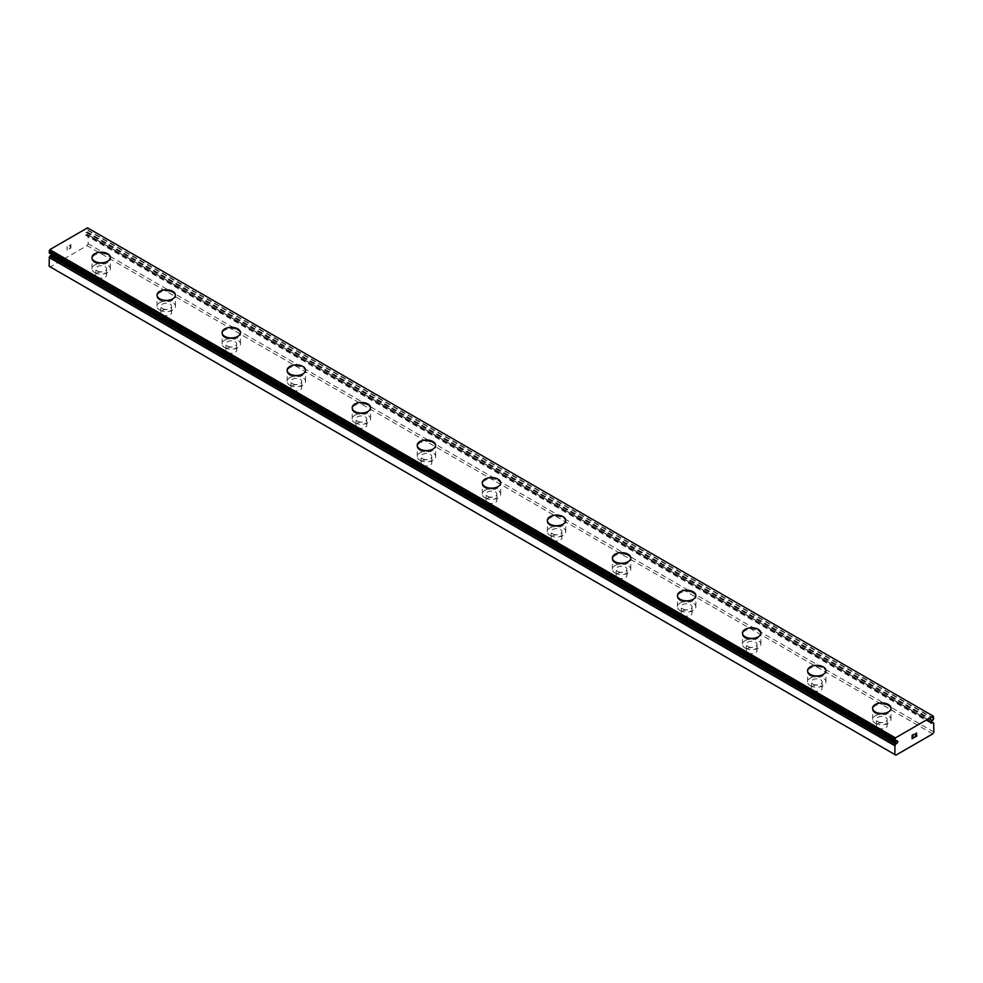 <?xml version="1.0" encoding="UTF-8"?>
<svg xmlns="http://www.w3.org/2000/svg" width="983" height="983" viewBox="0 0 983 983"><rect width="100%" height="100%" fill="white"/><g stroke="black" fill="none" stroke-linecap="round" stroke-linejoin="round"><path stroke-width="0.74" stroke-dasharray="4.92 3.69" d="M932.044 720.809L86.381 232.566L87.229 231.914A2.912 1.683 -60 0 1 88.028 230.575L87.536 227.847M49.15 266.282L50.231 266.909L87.094 245.627L88.175 243.747L88.028 234.777A2.912 1.683 -60 0 1 87.536 234.642A2.912 1.683 -60 0 1 87.229 234.359L86.381 234.691A1.376 0.799 -60 0 1 85.73 232.946A1.376 0.799 -60 0 1 86.381 232.566M97.391 277.243A5.37 3.096 0 0 0 103.24 277.906A5.37 3.096 0 0 0 106.557 275.043A5.37 3.096 0 0 0 104.984 272.856A5.37 3.096 0 0 0 99.136 272.18A5.37 3.096 0 0 0 95.83 275.043A5.37 3.096 0 0 0 97.391 277.243M97.391 270.976A5.37 3.096 0 0 0 103.24 271.652A5.37 3.096 0 0 0 106.557 268.789A5.37 3.096 0 0 0 104.984 266.59A5.37 3.096 0 0 0 99.136 265.926A5.37 3.096 0 0 0 95.83 268.789A5.37 3.096 0 0 0 97.391 270.976M110.391 257.546L110.391 257.521A9.203 5.308 180 0 1 110.391 257.546A9.203 5.308 180 0 1 104.714 262.449A9.203 5.308 180 0 1 94.687 261.294A9.203 5.308 180 0 1 91.997 257.546A9.203 5.308 180 0 1 91.997 257.534L91.997 257.521M162.453 314.793A5.37 3.096 0 0 0 168.302 315.469A5.37 3.096 0 0 0 171.607 312.606A5.37 3.096 0 0 0 170.034 310.407A5.37 3.096 0 0 0 164.186 309.743A5.37 3.096 0 0 0 160.88 312.606A5.37 3.096 0 0 0 162.453 314.793M162.453 308.539A5.37 3.096 0 0 0 168.302 309.203A5.37 3.096 0 0 0 171.607 306.34A5.37 3.096 0 0 0 170.034 304.152A5.37 3.096 0 0 0 164.186 303.477A5.37 3.096 0 0 0 160.88 306.34A5.37 3.096 0 0 0 162.453 308.539M175.441 295.097L175.441 295.072A9.203 5.308 180 0 1 175.441 295.097A9.203 5.308 180 0 1 169.764 300.012A9.203 5.308 180 0 1 159.738 298.857A9.203 5.308 180 0 1 157.047 295.097A9.203 5.308 180 0 1 157.047 295.084L157.047 295.072M227.503 352.356A5.37 3.096 0 0 0 233.352 353.02A5.37 3.096 0 0 0 236.657 350.157A5.37 3.096 0 0 0 235.084 347.97A5.37 3.096 0 0 0 229.236 347.294A5.37 3.096 0 0 0 225.93 350.157A5.37 3.096 0 0 0 227.503 352.356M227.503 346.09A5.37 3.096 0 0 0 233.352 346.766A5.37 3.096 0 0 0 236.657 343.903A5.37 3.096 0 0 0 235.084 341.715A5.37 3.096 0 0 0 229.236 341.04A5.37 3.096 0 0 0 225.93 343.903A5.37 3.096 0 0 0 227.503 346.09M240.491 332.659L240.491 332.635A9.203 5.308 180 0 1 240.491 332.659A9.203 5.308 180 0 1 234.814 337.562A9.203 5.308 180 0 1 224.788 336.419A9.203 5.308 180 0 1 222.097 332.659A9.203 5.308 180 0 1 222.097 332.647L222.097 332.659M292.553 389.907A5.37 3.096 0 0 0 298.402 390.583A5.37 3.096 0 0 0 301.707 387.72A5.37 3.096 0 0 0 300.134 385.52A5.37 3.096 0 0 0 294.298 384.857A5.37 3.096 0 0 0 290.98 387.72A5.37 3.096 0 0 0 292.553 389.907M292.553 383.653A5.37 3.096 0 0 0 298.402 384.316A5.37 3.096 0 0 0 301.707 381.453A5.37 3.096 0 0 0 300.134 379.266A5.37 3.096 0 0 0 294.298 378.59A5.37 3.096 0 0 0 290.98 381.453A5.37 3.096 0 0 0 292.553 383.653M305.541 370.186L305.541 370.21A9.203 5.308 180 0 1 305.541 370.21A9.203 5.308 180 0 1 299.864 375.125A9.203 5.308 180 0 1 289.838 373.97A9.203 5.308 180 0 1 287.147 370.21A9.203 5.308 180 0 1 287.147 370.198L287.147 370.186M357.603 427.47A5.37 3.096 0 0 0 363.452 428.133A5.37 3.096 0 0 0 366.77 425.27A5.37 3.096 0 0 0 365.197 423.083A5.37 3.096 0 0 0 359.348 422.407A5.37 3.096 0 0 0 356.03 425.27A5.37 3.096 0 0 0 357.603 427.47M357.603 421.203A5.37 3.096 0 0 0 363.452 421.879A5.37 3.096 0 0 0 366.77 419.016A5.37 3.096 0 0 0 365.197 416.829A5.37 3.096 0 0 0 359.348 416.153A5.37 3.096 0 0 0 356.03 419.016A5.37 3.096 0 0 0 357.603 421.203M370.591 407.773L370.591 407.748A9.203 5.308 180 0 1 370.591 407.773A9.203 5.308 180 0 1 364.914 412.676A9.203 5.308 180 0 1 354.888 411.533A9.203 5.308 180 0 1 352.197 407.773A9.203 5.308 180 0 1 352.197 407.761L352.197 407.748M422.653 465.02A5.37 3.096 0 0 0 428.502 465.696A5.37 3.096 0 0 0 431.82 462.833A5.37 3.096 0 0 0 430.247 460.646A5.37 3.096 0 0 0 424.398 459.97A5.37 3.096 0 0 0 421.08 462.833A5.37 3.096 0 0 0 422.653 465.02M422.653 458.766A5.37 3.096 0 0 0 428.502 459.43A5.37 3.096 0 0 0 431.82 456.567A5.37 3.096 0 0 0 430.247 454.379A5.37 3.096 0 0 0 424.398 453.704A5.37 3.096 0 0 0 421.08 456.567A5.37 3.096 0 0 0 422.653 458.766M435.653 445.324L435.653 445.299A9.203 5.308 180 0 1 435.653 445.324A9.203 5.308 180 0 1 429.964 450.239A9.203 5.308 180 0 1 419.938 449.084A9.203 5.308 180 0 1 417.247 445.324A9.203 5.308 180 0 1 417.247 445.311L417.247 445.299M487.703 502.583A5.37 3.096 0 0 0 493.552 503.247A5.37 3.096 0 0 0 496.87 500.384A5.37 3.096 0 0 0 495.297 498.197A5.37 3.096 0 0 0 489.448 497.521A5.37 3.096 0 0 0 486.13 500.384A5.37 3.096 0 0 0 487.703 502.583M487.703 496.317A5.37 3.096 0 0 0 493.552 496.993A5.37 3.096 0 0 0 496.87 494.13A5.37 3.096 0 0 0 495.297 491.942A5.37 3.096 0 0 0 489.448 491.267A5.37 3.096 0 0 0 486.13 494.13A5.37 3.096 0 0 0 487.703 496.317M500.703 482.862L500.703 482.886A9.203 5.308 180 0 1 500.703 482.886A9.203 5.308 180 0 1 495.027 487.789A9.203 5.308 180 0 1 485 486.646A9.203 5.308 180 0 1 482.297 482.886A9.203 5.308 180 0 1 482.297 482.874L482.297 482.862M552.753 540.134A5.37 3.096 0 0 0 558.602 540.81A5.37 3.096 0 0 0 561.92 537.947A5.37 3.096 0 0 0 560.347 535.76A5.37 3.096 0 0 0 554.498 535.084A5.37 3.096 0 0 0 551.18 537.947A5.37 3.096 0 0 0 552.753 540.134M552.753 533.88A5.37 3.096 0 0 0 558.602 534.543A5.37 3.096 0 0 0 561.92 531.68A5.37 3.096 0 0 0 560.347 529.493A5.37 3.096 0 0 0 554.498 528.829A5.37 3.096 0 0 0 551.18 531.68A5.37 3.096 0 0 0 552.753 533.88M565.753 520.449L565.753 520.425A9.203 5.308 180 0 1 565.753 520.449A9.203 5.308 180 0 1 560.077 525.352A9.203 5.308 180 0 1 550.05 524.197A9.203 5.308 180 0 1 547.347 520.449A9.203 5.308 180 0 1 547.347 520.437L547.347 520.425M617.803 577.697A5.37 3.096 0 0 0 623.652 578.36A5.37 3.096 0 0 0 626.97 575.497A5.37 3.096 0 0 0 625.397 573.31A5.37 3.096 0 0 0 619.548 572.634A5.37 3.096 0 0 0 616.23 575.497A5.37 3.096 0 0 0 617.803 577.697M617.803 571.43A5.37 3.096 0 0 0 623.652 572.106A5.37 3.096 0 0 0 626.97 569.243A5.37 3.096 0 0 0 625.397 567.056A5.37 3.096 0 0 0 619.548 566.38A5.37 3.096 0 0 0 616.23 569.243A5.37 3.096 0 0 0 617.803 571.43M630.803 558L630.803 557.975A9.203 5.308 180 0 1 630.803 558A9.203 5.308 180 0 1 625.127 562.903A9.203 5.308 180 0 1 615.1 561.76A9.203 5.308 180 0 1 612.409 558A9.203 5.308 180 0 1 612.409 557.988L612.409 557.975M682.866 615.247A5.37 3.096 0 0 0 688.702 615.923A5.37 3.096 0 0 0 692.02 613.06A5.37 3.096 0 0 0 690.447 610.873A5.37 3.096 0 0 0 684.598 610.197A5.37 3.096 0 0 0 681.293 613.06A5.37 3.096 0 0 0 682.866 615.247M682.866 608.993A5.37 3.096 0 0 0 688.702 609.669A5.37 3.096 0 0 0 692.02 606.806A5.37 3.096 0 0 0 690.447 604.606A5.37 3.096 0 0 0 684.598 603.943A5.37 3.096 0 0 0 681.293 606.806A5.37 3.096 0 0 0 682.866 608.993M695.853 595.538L695.853 595.563A9.203 5.308 180 0 1 695.853 595.563A9.203 5.308 180 0 1 690.177 600.466A9.203 5.308 180 0 1 680.15 599.311A9.203 5.308 180 0 1 677.459 595.563A9.203 5.308 180 0 1 677.459 595.551L677.459 595.538M747.916 652.81A5.37 3.096 0 0 0 753.764 653.474A5.37 3.096 0 0 0 757.07 650.623A5.37 3.096 0 0 0 755.497 648.424A5.37 3.096 0 0 0 749.648 647.76A5.37 3.096 0 0 0 746.343 650.623A5.37 3.096 0 0 0 747.916 652.81M747.916 646.544A5.37 3.096 0 0 0 753.764 647.219A5.37 3.096 0 0 0 757.07 644.356A5.37 3.096 0 0 0 755.497 642.169A5.37 3.096 0 0 0 749.648 641.494A5.37 3.096 0 0 0 746.343 644.356A5.37 3.096 0 0 0 747.916 646.544M760.903 633.113L760.903 633.089A9.203 5.308 180 0 1 760.903 633.113A9.203 5.308 180 0 1 755.227 638.028A9.203 5.308 180 0 1 745.2 636.873A9.203 5.308 180 0 1 742.509 633.113A9.203 5.308 180 0 1 742.509 633.101L742.509 633.089M812.966 690.361A5.37 3.096 0 0 0 818.814 691.037A5.37 3.096 0 0 0 822.12 688.174A5.37 3.096 0 0 0 820.547 685.987A5.37 3.096 0 0 0 814.698 685.311A5.37 3.096 0 0 0 811.393 688.174A5.37 3.096 0 0 0 812.966 690.361M812.966 684.107A5.37 3.096 0 0 0 818.814 684.782A5.37 3.096 0 0 0 822.12 681.919A5.37 3.096 0 0 0 820.547 679.72A5.37 3.096 0 0 0 814.698 679.056A5.37 3.096 0 0 0 811.393 681.919A5.37 3.096 0 0 0 812.966 684.107M825.953 670.676L825.953 670.652A9.203 5.308 180 0 1 825.953 670.676A9.203 5.308 180 0 1 820.277 675.579A9.203 5.308 180 0 1 810.25 674.424A9.203 5.308 180 0 1 807.559 670.676A9.203 5.308 180 0 1 807.559 670.664L807.559 670.652M878.016 727.924A5.37 3.096 0 0 0 883.864 728.6A5.37 3.096 0 0 0 887.17 725.737A5.37 3.096 0 0 0 885.609 723.537A5.37 3.096 0 0 0 879.76 722.874A5.37 3.096 0 0 0 876.443 725.737A5.37 3.096 0 0 0 878.016 727.924M878.016 721.657A5.37 3.096 0 0 0 883.864 722.333A5.37 3.096 0 0 0 887.17 719.47A5.37 3.096 0 0 0 885.609 717.283A5.37 3.096 0 0 0 879.76 716.607A5.37 3.096 0 0 0 876.443 719.47A5.37 3.096 0 0 0 878.016 721.657M891.003 708.227L891.003 708.202A9.203 5.308 180 0 1 891.003 708.227A9.203 5.308 180 0 1 885.327 713.142A9.203 5.308 180 0 1 875.3 711.987A9.203 5.308 180 0 1 872.609 708.227A9.203 5.308 180 0 1 872.609 708.215L872.609 708.227M875.3 723.23A9.203 5.308 0 0 0 885.327 724.385A9.203 5.308 0 0 0 891.003 719.47A9.203 5.308 0 0 0 888.313 715.71A9.203 5.308 0 0 0 878.286 714.567A9.203 5.308 0 0 0 872.609 719.47A9.203 5.308 0 0 0 875.3 723.23M875.3 713.24A9.203 5.308 0 0 0 885.327 714.383A9.203 5.308 0 0 0 891.003 709.48A9.203 5.308 0 0 0 888.313 705.72A9.203 5.308 0 0 0 878.286 704.578A9.203 5.308 0 0 0 872.609 709.48A9.203 5.308 0 0 0 875.3 713.24M810.25 685.667A9.203 5.308 0 0 0 820.277 686.822A9.203 5.308 0 0 0 825.953 681.919A9.203 5.308 0 0 0 823.263 678.159A9.203 5.308 0 0 0 813.236 677.004A9.203 5.308 0 0 0 807.559 681.919A9.203 5.308 0 0 0 810.25 685.667M810.25 675.677A9.203 5.308 0 0 0 820.277 676.832A9.203 5.308 0 0 0 825.953 671.93A9.203 5.308 0 0 0 823.263 668.17A9.203 5.308 0 0 0 813.236 667.015A9.203 5.308 0 0 0 807.559 671.93A9.203 5.308 0 0 0 810.25 675.677M745.2 648.116A9.203 5.308 0 0 0 755.227 649.259A9.203 5.308 0 0 0 760.903 644.356A9.203 5.308 0 0 0 758.212 640.597A9.203 5.308 0 0 0 748.186 639.454A9.203 5.308 0 0 0 742.509 644.356A9.203 5.308 0 0 0 745.2 648.116M745.2 638.127A9.203 5.308 0 0 0 755.227 639.269A9.203 5.308 0 0 0 760.903 634.367A9.203 5.308 0 0 0 758.212 630.607A9.203 5.308 0 0 0 748.186 629.464A9.203 5.308 0 0 0 742.509 634.367A9.203 5.308 0 0 0 745.2 638.127M680.15 610.554A9.203 5.308 0 0 0 690.177 611.709A9.203 5.308 0 0 0 695.853 606.806A9.203 5.308 0 0 0 693.162 603.046A9.203 5.308 0 0 0 683.136 601.891A9.203 5.308 0 0 0 677.459 606.806A9.203 5.308 0 0 0 680.15 610.554M680.15 600.564A9.203 5.308 0 0 0 690.177 601.719A9.203 5.308 0 0 0 695.853 596.816A9.203 5.308 0 0 0 693.162 593.056A9.203 5.308 0 0 0 683.136 591.901A9.203 5.308 0 0 0 677.459 596.816A9.203 5.308 0 0 0 680.15 600.564M615.1 573.003A9.203 5.308 0 0 0 625.127 574.146A9.203 5.308 0 0 0 630.803 569.243A9.203 5.308 0 0 0 628.112 565.483A9.203 5.308 0 0 0 618.086 564.34A9.203 5.308 0 0 0 612.409 569.243A9.203 5.308 0 0 0 615.1 573.003M615.1 563.013A9.203 5.308 0 0 0 625.127 564.156A9.203 5.308 0 0 0 630.803 559.253A9.203 5.308 0 0 0 628.112 555.493A9.203 5.308 0 0 0 618.086 554.351A9.203 5.308 0 0 0 612.409 559.253A9.203 5.308 0 0 0 615.1 563.013M550.05 535.44A9.203 5.308 0 0 0 560.077 536.595A9.203 5.308 0 0 0 565.753 531.68A9.203 5.308 0 0 0 563.062 527.932A9.203 5.308 0 0 0 553.036 526.777A9.203 5.308 0 0 0 547.347 531.68A9.203 5.308 0 0 0 550.05 535.44M550.05 525.45A9.203 5.308 0 0 0 560.077 526.605A9.203 5.308 0 0 0 565.753 521.69A9.203 5.308 0 0 0 563.062 517.943A9.203 5.308 0 0 0 553.036 516.788A9.203 5.308 0 0 0 547.347 521.69A9.203 5.308 0 0 0 550.05 525.45M485 497.889A9.203 5.308 0 0 0 495.027 499.032A9.203 5.308 0 0 0 500.703 494.13A9.203 5.308 0 0 0 498 490.37A9.203 5.308 0 0 0 487.973 489.227A9.203 5.308 0 0 0 482.297 494.13A9.203 5.308 0 0 0 485 497.889M485 487.9A9.203 5.308 0 0 0 495.027 489.043A9.203 5.308 0 0 0 500.703 484.14A9.203 5.308 0 0 0 498 480.38A9.203 5.308 0 0 0 487.973 479.237A9.203 5.308 0 0 0 482.297 484.14A9.203 5.308 0 0 0 485 487.9M419.938 460.327A9.203 5.308 0 0 0 429.964 461.482A9.203 5.308 0 0 0 435.653 456.567A9.203 5.308 0 0 0 432.95 452.819A9.203 5.308 0 0 0 422.923 451.664A9.203 5.308 0 0 0 417.247 456.567A9.203 5.308 0 0 0 419.938 460.327M419.938 450.337A9.203 5.308 0 0 0 429.964 451.492A9.203 5.308 0 0 0 435.653 446.577A9.203 5.308 0 0 0 432.95 442.829A9.203 5.308 0 0 0 422.923 441.674A9.203 5.308 0 0 0 417.247 446.577A9.203 5.308 0 0 0 419.938 450.337M354.888 422.776A9.203 5.308 0 0 0 364.914 423.919A9.203 5.308 0 0 0 370.591 419.016A9.203 5.308 0 0 0 367.9 415.256A9.203 5.308 0 0 0 357.873 414.113A9.203 5.308 0 0 0 352.197 419.016A9.203 5.308 0 0 0 354.888 422.776M354.888 412.786A9.203 5.308 0 0 0 364.914 413.929A9.203 5.308 0 0 0 370.591 409.026A9.203 5.308 0 0 0 367.9 405.266A9.203 5.308 0 0 0 357.873 404.111A9.203 5.308 0 0 0 352.197 409.026A9.203 5.308 0 0 0 354.888 412.786M289.838 385.213A9.203 5.308 0 0 0 299.864 386.368A9.203 5.308 0 0 0 305.541 381.453A9.203 5.308 0 0 0 302.85 377.705A9.203 5.308 0 0 0 292.823 376.55A9.203 5.308 0 0 0 287.147 381.453A9.203 5.308 0 0 0 289.838 385.213M289.838 375.223A9.203 5.308 0 0 0 299.864 376.378A9.203 5.308 0 0 0 305.541 371.463A9.203 5.308 0 0 0 302.85 367.716A9.203 5.308 0 0 0 292.823 366.561A9.203 5.308 0 0 0 287.147 371.463A9.203 5.308 0 0 0 289.838 375.223M224.788 347.65A9.203 5.308 0 0 0 234.814 348.805A9.203 5.308 0 0 0 240.491 343.903A9.203 5.308 0 0 0 237.8 340.143A9.203 5.308 0 0 0 227.773 338.988A9.203 5.308 0 0 0 222.097 343.903A9.203 5.308 0 0 0 224.788 347.65M224.788 337.661A9.203 5.308 0 0 0 234.814 338.816A9.203 5.308 0 0 0 240.491 333.913A9.203 5.308 0 0 0 237.8 330.153A9.203 5.308 0 0 0 227.773 328.998A9.203 5.308 0 0 0 222.097 333.913A9.203 5.308 0 0 0 224.788 337.661M159.738 310.1A9.203 5.308 0 0 0 169.764 311.255A9.203 5.308 0 0 0 175.441 306.34A9.203 5.308 0 0 0 172.75 302.592A9.203 5.308 0 0 0 162.723 301.437A9.203 5.308 0 0 0 157.047 306.34A9.203 5.308 0 0 0 159.738 310.1M159.738 300.11A9.203 5.308 0 0 0 169.764 301.265A9.203 5.308 0 0 0 175.441 296.35A9.203 5.308 0 0 0 172.75 292.602A9.203 5.308 0 0 0 162.723 291.447A9.203 5.308 0 0 0 157.047 296.35A9.203 5.308 0 0 0 159.738 300.11M94.687 272.537A9.203 5.308 0 0 0 104.714 273.692A9.203 5.308 0 0 0 110.391 268.789A9.203 5.308 0 0 0 107.7 265.029A9.203 5.308 0 0 0 97.673 263.874A9.203 5.308 0 0 0 91.997 268.789A9.203 5.308 0 0 0 94.687 272.537M94.687 262.547A9.203 5.308 0 0 0 104.714 263.702A9.203 5.308 0 0 0 110.391 258.799A9.203 5.308 0 0 0 107.7 255.039A9.203 5.308 0 0 0 97.673 253.884A9.203 5.308 0 0 0 91.997 258.799A9.203 5.308 0 0 0 94.687 262.547M913.133 736.328L912.298 736.808M913.834 737.533L912.298 738.405M913.834 734.326L912.101 735.321L912.101 738.761M916.611 733.048L915.013 734.301M916.881 735.763L915.259 736.697M916.414 733.207L914.854 737.164M70.69 244.853L70.69 246.217L70.702 244.853L69.166 245.738L70.69 244.853M70.69 246.217L69.867 246.708L70.702 246.229M69.867 246.93L70.69 246.45L69.867 246.942M70.69 246.45L70.69 247.827L70.702 246.45M70.69 247.827L69.166 248.711L70.702 247.827M69.166 248.932L70.899 247.937L70.899 244.509L69.166 245.504L70.899 244.509L70.899 247.949L69.166 248.945M67.053 246.733L67.053 250.161L67.053 246.733M67.053 250.161L67.249 247.065L67.053 250.161M49.297 252.938A2.912 1.683 -60 0 1 49.789 253.073A2.912 1.683 -60 0 1 50.096 253.356L50.956 253.024A1.376 0.799 -60 0 1 51.878 254.45M932.769 733.871L87.094 245.627M895.906 755.153L50.231 266.909M933.85 731.991L88.175 243.747M930.803 722.222L86.381 234.691M933.85 716.693L88.175 228.449M896.619 741.268L50.956 253.024M933.85 723.218L88.175 234.974M88.101 234.802L931.122 721.51L88.028 234.777M87.192 234.323L931.098 721.559L87.229 234.359M931.036 721.657L86.983 234.347M932.658 720.465L86.983 232.221M932.904 720.158L87.229 231.914M933.703 718.819L88.028 230.575M933.85 718.45L88.175 230.206M895.058 741.182L50.096 253.356M896.017 741.612L50.342 253.368M106.557 275.043L106.557 268.789M171.607 312.606L171.607 306.34M236.657 350.157L236.657 343.903M301.707 387.72L301.707 381.453M366.77 425.27L366.77 419.016M431.82 462.833L431.82 456.567M496.87 500.384L496.87 494.13M561.92 537.947L561.92 531.68M626.97 575.497L626.97 569.243M692.02 613.06L692.02 606.806M757.07 650.623L757.07 644.356M822.12 688.174L822.12 681.919M887.17 725.737L887.17 719.47M891.003 719.47L891.003 709.48M825.953 681.919L825.953 671.93M760.903 644.356L760.903 634.367M695.853 606.806L695.853 596.816M630.803 569.243L630.803 559.253M565.753 531.68L565.753 521.69M500.703 494.13L500.703 484.14M435.653 456.567L435.653 446.577M370.591 419.016L370.591 409.026M305.541 381.453L305.541 371.463M240.491 343.903L240.491 333.913M175.441 306.34L175.441 296.35M110.391 268.789L110.391 258.799M91.997 268.789L91.997 258.799M157.047 306.34L157.047 296.35M222.097 343.903L222.097 333.913M287.147 381.453L287.147 371.463M352.197 419.016L352.197 409.026M417.247 456.567L417.247 446.577M482.297 494.13L482.297 484.14M547.347 531.68L547.347 521.69M612.409 569.243L612.409 559.253M677.459 606.806L677.459 596.816M742.509 644.356L742.509 634.367M807.559 681.919L807.559 671.93M872.609 719.47L872.609 709.48M876.443 725.737L876.443 719.47M811.393 688.174L811.393 681.919M746.343 650.623L746.343 644.356M681.293 613.06L681.293 606.806M616.23 575.497L616.23 569.243M551.18 537.947L551.18 531.68M486.13 500.384L486.13 494.13M421.08 462.833L421.08 456.567M356.03 425.27L356.03 419.016M290.98 387.72L290.98 381.453M225.93 350.157L225.93 343.903M160.88 312.606L160.88 306.34M95.83 275.043L95.83 268.789M933.211 722.886L87.536 234.642M931.036 723.255L85.361 235.011M895.464 741.317L49.789 253.073M895.034 741.182L50.145 253.393M897.639 740.949L51.964 252.705"/><path stroke-width="1.47" d="M894.825 754.526L895.906 755.153L932.769 733.871L933.85 731.991L933.703 723.021A2.912 1.683 -60 0 1 933.211 722.886A2.912 1.683 -60 0 1 932.904 722.603L932.044 722.935A1.376 0.799 -60 0 1 931.405 721.19A1.376 0.799 -60 0 1 932.044 720.809L932.904 720.158A2.912 1.683 -60 0 1 933.703 718.819L933.199 716.091L895.464 737.877L894.972 741.182A2.912 1.683 -60 0 1 895.464 741.317A2.912 1.683 -60 0 1 895.771 741.6L896.619 741.268A1.376 0.799 -60 0 1 897.27 743.013A1.376 0.799 -60 0 1 896.619 743.394L50.956 255.15L50.096 255.801A2.912 1.683 -60 0 1 49.297 257.141L49.15 266.282L894.825 754.526L894.972 745.384L49.297 257.141M51.878 254.45A1.376 0.799 -60 0 1 50.956 255.15M107.7 253.786A9.203 5.308 180 0 1 110.391 257.534A9.203 5.308 180 0 1 104.714 262.424A9.203 5.308 180 0 1 94.687 261.269A9.203 5.308 180 0 1 91.997 257.521A9.203 5.308 180 0 1 97.686 252.631A9.203 5.308 180 0 1 107.7 253.786M91.997 257.521A9.203 5.308 180 0 1 97.673 252.606A9.203 5.308 180 0 1 107.7 253.761A9.203 5.308 180 0 1 110.391 257.521M157.047 295.072A9.203 5.308 180 0 1 162.723 290.169A9.203 5.308 180 0 1 172.75 291.324A9.203 5.308 180 0 1 175.441 295.084A9.203 5.308 180 0 1 169.764 299.987A9.203 5.308 180 0 1 159.738 298.832A9.203 5.308 180 0 1 157.047 295.072A9.203 5.308 180 0 1 162.736 290.194A9.203 5.308 180 0 1 172.75 291.349A9.203 5.308 180 0 1 175.441 295.072M222.097 332.635A9.203 5.308 180 0 1 227.773 327.732A9.203 5.308 180 0 1 237.8 328.875A9.203 5.308 180 0 1 240.491 332.647A9.203 5.308 180 0 1 234.814 337.538A9.203 5.308 180 0 1 224.788 336.395A9.203 5.308 180 0 1 222.097 332.635A9.203 5.308 180 0 1 227.786 327.744A9.203 5.308 180 0 1 237.8 328.9A9.203 5.308 180 0 1 240.491 332.635M287.147 370.198A9.203 5.308 180 0 1 292.836 365.307A9.203 5.308 180 0 1 302.85 366.462A9.203 5.308 180 0 1 305.541 370.198M302.85 366.438A9.203 5.308 180 0 1 305.541 370.186A9.203 5.308 180 0 1 299.864 375.101A9.203 5.308 180 0 1 289.838 373.945A9.203 5.308 180 0 1 287.147 370.186A9.203 5.308 180 0 1 292.823 365.283A9.203 5.308 180 0 1 302.85 366.438M352.197 407.748A9.203 5.308 180 0 1 357.873 402.846A9.203 5.308 180 0 1 367.9 403.988A9.203 5.308 180 0 1 370.591 407.761A9.203 5.308 180 0 1 364.914 412.651A9.203 5.308 180 0 1 354.888 411.508A9.203 5.308 180 0 1 352.197 407.748A9.203 5.308 180 0 1 357.886 402.858A9.203 5.308 180 0 1 367.9 404.013A9.203 5.308 180 0 1 370.591 407.748M417.247 445.299A9.203 5.308 180 0 1 422.923 440.396A9.203 5.308 180 0 1 432.95 441.551A9.203 5.308 180 0 1 435.653 445.311A9.203 5.308 180 0 1 429.964 450.214A9.203 5.308 180 0 1 419.938 449.059A9.203 5.308 180 0 1 417.247 445.299A9.203 5.308 180 0 1 422.936 440.421A9.203 5.308 180 0 1 432.95 441.576A9.203 5.308 180 0 1 435.653 445.299M482.297 482.874A9.203 5.308 180 0 1 487.986 477.971A9.203 5.308 180 0 1 498 479.126A9.203 5.308 180 0 1 500.703 482.874M498 479.102A9.203 5.308 180 0 1 500.703 482.862A9.203 5.308 180 0 1 495.027 487.765A9.203 5.308 180 0 1 485 486.622A9.203 5.308 180 0 1 482.297 482.862A9.203 5.308 180 0 1 487.973 477.959A9.203 5.308 180 0 1 498 479.102M547.347 520.425A9.203 5.308 180 0 1 553.036 515.51A9.203 5.308 180 0 1 563.062 516.665A9.203 5.308 180 0 1 565.753 520.437A9.203 5.308 180 0 1 560.077 525.327A9.203 5.308 180 0 1 550.05 524.172A9.203 5.308 180 0 1 547.347 520.425A9.203 5.308 180 0 1 553.036 515.534A9.203 5.308 180 0 1 563.062 516.689A9.203 5.308 180 0 1 565.753 520.425M612.409 557.975A9.203 5.308 180 0 1 618.086 553.073A9.203 5.308 180 0 1 628.112 554.215A9.203 5.308 180 0 1 630.803 557.988A9.203 5.308 180 0 1 625.127 562.878A9.203 5.308 180 0 1 615.1 561.735A9.203 5.308 180 0 1 612.409 557.975A9.203 5.308 180 0 1 618.098 553.097A9.203 5.308 180 0 1 628.112 554.24A9.203 5.308 180 0 1 630.803 557.975M677.459 595.551A9.203 5.308 180 0 1 683.148 590.648A9.203 5.308 180 0 1 693.162 591.803A9.203 5.308 180 0 1 695.853 595.551M693.162 591.778A9.203 5.308 180 0 1 695.853 595.538A9.203 5.308 180 0 1 690.177 600.441A9.203 5.308 180 0 1 680.15 599.286A9.203 5.308 180 0 1 677.459 595.538A9.203 5.308 180 0 1 683.136 590.623A9.203 5.308 180 0 1 693.162 591.778M758.212 629.353A9.203 5.308 180 0 1 760.903 633.101A9.203 5.308 180 0 1 755.227 637.992A9.203 5.308 180 0 1 745.2 636.849A9.203 5.308 180 0 1 742.509 633.089A9.203 5.308 180 0 1 748.198 628.211A9.203 5.308 180 0 1 758.212 629.353M742.509 633.089A9.203 5.308 180 0 1 748.186 628.186A9.203 5.308 180 0 1 758.212 629.329A9.203 5.308 180 0 1 760.903 633.089M807.559 670.652A9.203 5.308 180 0 1 813.236 665.737A9.203 5.308 180 0 1 823.263 666.892A9.203 5.308 180 0 1 825.953 670.664A9.203 5.308 180 0 1 820.277 675.554A9.203 5.308 180 0 1 810.25 674.399A9.203 5.308 180 0 1 807.559 670.652A9.203 5.308 180 0 1 813.248 665.761A9.203 5.308 180 0 1 823.263 666.916A9.203 5.308 180 0 1 825.953 670.652M888.313 704.479A9.203 5.308 180 0 1 891.003 708.215A9.203 5.308 180 0 1 885.327 713.117A9.203 5.308 180 0 1 875.3 711.962A9.203 5.308 180 0 1 872.609 708.202A9.203 5.308 180 0 1 878.298 703.324A9.203 5.308 180 0 1 888.313 704.479M872.609 708.202A9.203 5.308 180 0 1 878.286 703.3A9.203 5.308 180 0 1 888.313 704.455A9.203 5.308 180 0 1 891.003 708.202M912.31 735.431L912.31 736.808L912.298 735.431L913.834 734.547L912.31 735.431M912.31 736.808L913.133 736.328M913.133 736.562L912.31 737.041L913.133 736.55M912.31 737.041L912.31 738.417L912.298 737.041M912.31 738.417L913.834 737.533M912.101 738.749L913.834 737.754L912.101 738.761L912.101 735.321L913.834 734.326M915.026 734.498L916.611 733.048M916.611 734.055L916.193 734.952L916.611 734.055M916.193 734.952L915.259 736.697L916.181 734.94M915.271 736.697L916.881 735.763M914.854 737.164L916.881 735.997L914.841 737.176L916.549 733.736L915.357 733.822L916.414 733.207M894.972 745.384A2.912 1.683 -60 0 0 895.771 744.045L896.619 743.394M933.199 716.091L87.536 227.847L49.801 249.633L49.236 252.926L894.849 741.108M932.044 722.935L930.803 722.222M895.464 737.877L49.801 249.633M894.825 739.228L49.15 250.984M932.658 722.591L931.036 721.657M894.825 740.985L49.15 252.742M895.771 741.6L895.058 741.182M896.017 743.738L50.342 255.494M895.771 744.045L50.096 255.801M894.825 745.753L49.15 257.509M894.899 741.157L49.236 252.926M895.808 741.637L895.034 741.182"/></g></svg>
